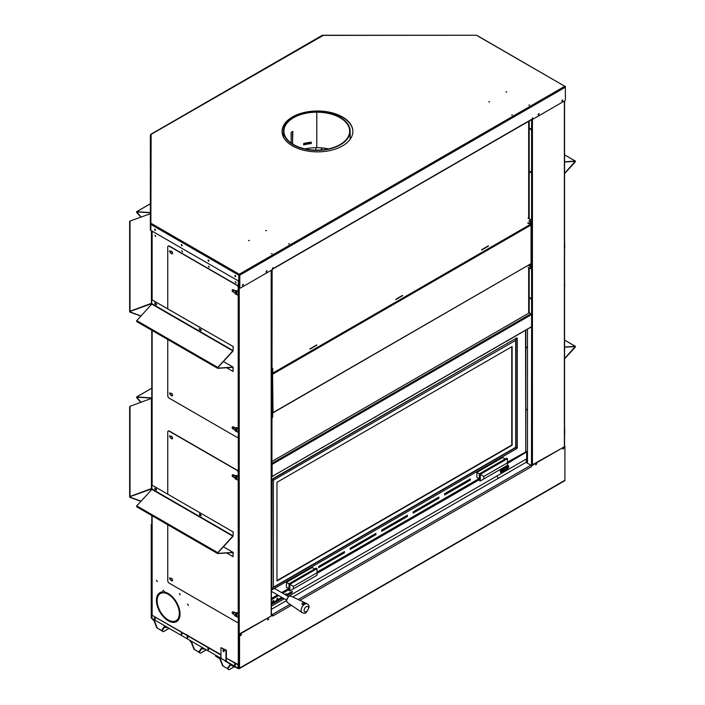 <?xml version="1.0" encoding="UTF-8"?>
<svg xmlns="http://www.w3.org/2000/svg" width="705" height="705" viewBox="0 0 705 705"><rect width="100%" height="100%" fill="white"/><g stroke="black" fill="none" stroke-linecap="round" stroke-linejoin="round"><path stroke-width="1.06" d="M151.936 618.029L151.813 614.531L151.222 614.531L151.222 617.765A1.102 0.899 180 0 0 152.289 618.664M238.766 668.34L238.766 668.569A1.102 0.634 -60 0 1 238.219 668.622A1.102 0.634 -60 0 1 237.99 668.12L237.99 664.885L226.323 658.153L226.323 661.378A1.102 0.634 120 0 0 226.331 661.537L225.979 661.325A1.102 0.634 -60 0 1 225.961 661.175L225.961 650.512L220.956 647.622L226.384 650.274L226.384 658.117M235.435 665L234.527 664.039L234.906 665.308L235.435 665M238.405 667.873L238.405 664.648L226.323 658.153M234.8 664.022L235.426 665.115M223.212 649.798A1.013 0.582 -120 0 0 224.128 651.394M223.459 651.543A1.013 0.582 -120 0 0 223.732 650.116A1.013 0.582 -120 0 0 223.459 651.543M151.549 524.696L151.778 523.789M151.222 614.531L151.222 524.696L151.778 524.696L151.813 614.531M238.219 668.622L225.115 661.061A1.102 0.634 -60 0 1 224.895 660.559L222.806 659.351A1.102 0.634 120 0 1 222.031 658.902L225.961 661.175M221.079 658.355L220.612 658.232A1.102 0.634 -60 0 1 220.603 658.073L220.956 654.637M220.956 647.622L220.956 658.285L222.031 658.902M187.336 636.624L187.971 637.717M187.442 637.91L187.063 636.633L187.979 637.602L187.442 637.91M208.098 648.609L208.724 649.702M208.742 649.587L207.825 648.618L208.204 649.895L208.742 649.587M181.397 633.196L182.022 634.288M182.04 634.165L181.123 633.205L181.502 634.474L182.04 634.165M154.695 617.774L155.329 618.867M155.338 618.752L154.421 617.791L154.8 619.061L155.338 618.752M220.956 654.575L151.936 615.209L151.936 618.435L220.603 658.073M220.603 654.848L151.936 615.209L151.945 515.628M535.791 464.798L536.708 463.828L535.791 464.798M298.224 599.55L530.9 465.221A1.102 0.634 60 0 1 531.685 466.569L531.685 465.67L564.916 446.476L564.916 480.264A1.102 0.634 -120 0 1 564.687 480.766L239.321 668.622A1.102 0.634 60 0 1 238.766 668.569M291.429 605.278L272.782 616.038L272.782 615.139L239.541 634.333L239.541 668.12A1.102 0.634 60 0 1 239.321 668.622M241.498 634.703L240.581 635.672L241.498 634.703M268.675 619.016L267.759 619.977L268.675 619.016M562.969 449.103L563.885 448.133L562.969 449.103M536.434 463.82L535.8 464.912M272.782 615.139L239.127 634.086L239.127 667.873M564.916 446.476L531.262 465.423M241.066 634.341L240.431 635.443M268.244 618.655L267.609 619.748M563.612 448.124L562.978 449.226M530.9 465.221L525.956 462.365L292.795 596.976M271.39 614.822L271.945 615.139M272.297 614.936A1.102 0.634 -120 0 0 271.998 614.689L290.011 604.291M271.39 614.337L271.998 614.689M286.609 600.554L271.39 609.34M498.858 478.008L497.809 477.408A1.013 0.582 60 0 1 497.096 476.166L497.096 475.884M271.39 604.634L282.881 597.999M286.926 595.663L292.223 592.605L292.223 591.363L285.86 595.038M286.582 595.461L292.223 592.605M271.39 604.238L282.538 597.796M291.879 592.403L291.879 591.565M281.815 597.382L271.39 603.392M272.262 602A1.013 0.582 120 0 0 273.214 600.352M272.914 602.105A1.013 0.582 -60 0 1 273.417 600.404A1.013 0.582 -60 0 1 272.914 602.105M276.668 599.338A0.811 0.467 120 0 0 277.4 598.069M277.206 599.462A0.811 0.467 -60 0 1 277.611 598.096A0.811 0.467 -60 0 1 277.206 599.462M285.789 594.174L285.992 593.495L285.789 594.174M271.39 606.194L284.238 598.774M288.283 596.439L526.679 458.805L526.679 452.337A0.996 0.573 -120 0 0 526.441 451.588L525.622 451.332L526.441 451.473A0.996 0.573 120 0 0 526.441 451.473L526.388 451.561M526.335 458.999L526.335 462.577M526.679 462.78L526.679 458.805M507.459 463.432L526.679 451.94A0.996 0.573 120 0 0 526.468 451.482L525.824 451.112M192.386 641.788L191.619 642.229A1.102 0.634 -120 0 0 190.94 641.391L189.715 640.246M191.619 642.229L194.439 649.499L198.739 651.984L201.559 647.974A1.102 0.634 -120 0 1 201.683 647.86L202.291 647.507M198.739 651.984L199.101 652.433L201.974 648.371L203.454 649.102L204.212 648.618M202.617 647.692L203.454 648.618M202.229 647.913A1.102 0.634 -120 0 0 201.683 647.86M194.439 649.499L200.484 653.235L206.345 649.851M194.069 649.534L191.258 642.264L189.715 640.686M205.049 649.102L203.454 649.102M200.484 653.235L199.101 652.433M155.197 620.312L154.421 620.761A1.102 0.634 -120 0 0 153.752 619.924L152.527 618.779M154.421 620.761L157.241 628.023L161.551 630.508L164.371 626.498A1.102 0.634 -120 0 1 164.494 626.384L165.102 626.031M161.551 630.508L161.912 630.966L164.785 626.895L166.265 627.626L167.023 627.15M165.419 626.225L166.265 627.15M165.041 626.437A1.102 0.634 -120 0 0 164.494 626.384M157.241 628.023L163.296 631.759L169.156 628.375M156.88 628.058L154.06 620.797L152.527 619.219M167.86 627.626L166.265 627.626M163.296 631.759L161.912 630.957M200.299 329.861L200.079 329.12L200.299 329.861M169.905 394.236L170.584 394.624A1.516 0.872 -120 0 0 172.267 395.857A1.516 0.872 -120 0 0 172.267 394.104A1.516 0.872 -120 0 0 170.751 393.231A1.516 0.872 -120 0 0 170.584 393.39L169.526 392.958L169.905 394.236L169.641 392.923M169.905 252.187L170.584 252.584A1.516 0.872 -120 0 0 172.276 253.809A1.516 0.872 -120 0 0 172.276 252.055A1.516 0.872 -120 0 0 170.751 251.183A1.516 0.872 -120 0 0 170.584 251.341L169.517 250.91L169.905 252.187L169.641 250.874M236.713 294.205L238.211 295.492L236.254 294.249M236.245 290.636L238.211 291.465L238.211 287.702A2.027 1.172 60 0 0 236.774 285.225L169.182 246.195A2.027 1.172 60 0 0 168.178 246.098L168.38 245.983A2.027 1.172 60 0 1 169.394 246.08L236.986 285.102A2.027 1.172 60 0 1 238.413 287.578L238.211 291.465M167.755 308.746L167.755 247.023A2.027 1.172 60 0 1 168.178 246.098M236.713 431.293L238.413 432.465L238.211 436.351A2.027 1.172 60 0 1 237.788 437.276A2.027 1.172 60 0 1 236.774 437.179L169.182 398.158A2.027 1.172 60 0 1 167.755 395.681L167.755 339.51M238.211 432.588L236.254 431.337M236.862 427.732L236.184 431.363L233.54 429.063L233.655 426.877L232.253 426.948L235.311 428.085L236.422 427.53L238.211 428.561L238.211 295.492M238.413 432.465L238.413 436.236A2.027 1.172 60 0 1 237.999 437.162A2.027 1.172 60 0 1 237.885 437.206M200.202 329.103L200.599 329.781M172.364 395.787A1.516 0.872 60 0 1 170.786 394.509L170.108 394.113M172.373 253.738A1.516 0.872 60 0 1 170.795 252.469L170.108 252.073M238.413 295.377L238.211 428.561M200.572 514.483L200.299 514.853L200.026 514.165M169.905 579.219L170.584 579.616A1.516 0.872 -120 0 0 172.267 580.85A1.516 0.872 -120 0 0 172.267 579.096A1.516 0.872 -120 0 0 170.751 578.215A1.516 0.872 -120 0 0 170.584 578.373L169.526 577.941L169.905 579.219L169.641 577.915M169.905 437.179L170.584 437.576A1.516 0.872 -120 0 0 172.276 438.801A1.516 0.872 -120 0 0 172.276 437.047A1.516 0.872 -120 0 0 170.751 436.175A1.516 0.872 -120 0 0 170.584 436.333L169.517 435.893L169.905 437.179L169.641 435.857M236.713 479.188L238.211 480.484L236.254 479.233M236.862 475.628L236.184 479.259L233.54 476.968L233.655 474.773L232.253 474.853L235.311 475.981L236.422 475.426L238.211 476.457L238.211 472.694A2.027 1.172 60 0 0 236.774 470.209L169.182 431.187A2.027 1.172 60 0 0 168.178 431.09L168.38 430.966A2.027 1.172 60 0 1 169.394 431.072L236.986 470.094A2.027 1.172 60 0 1 238.413 472.57L238.211 476.457M167.755 493.993L167.755 432.015A2.027 1.172 60 0 1 168.178 431.09M236.713 616.285L238.413 617.457L238.211 621.343A2.027 1.172 60 0 1 237.788 622.268A2.027 1.172 60 0 1 236.774 622.171L169.182 583.141A2.027 1.172 60 0 1 167.755 580.664L167.755 524.758M238.211 617.58L236.254 616.329M236.245 612.715L238.211 613.544L238.211 480.484M238.413 617.457L238.413 621.22A2.027 1.172 60 0 1 237.999 622.154A2.027 1.172 60 0 1 237.885 622.198M200.194 514.262L200.599 514.773M172.364 580.77A1.516 0.872 60 0 1 170.786 579.492L170.108 579.105M172.373 438.73A1.516 0.872 60 0 1 170.795 437.452L170.108 437.056M238.413 480.369L238.211 613.544M526.6 347.741L526.371 347.001L526.6 347.741M564.714 429.072L564.714 432.835A2.027 1.172 60 0 1 564.582 433.452M526.503 346.983L526.891 347.653M564.582 291.905L564.582 425.115M564.582 283.419A2.027 1.172 60 0 1 564.714 284.185L564.582 288.028M564.714 244.08L564.714 247.843A2.027 1.172 60 0 1 564.582 248.46M564.582 106.913L564.582 240.123M564.714 100.833L564.582 103.036M235.399 666.992L234.924 667.265L230.588 664.885L227.706 668.948L229.09 669.75L234.157 666.824M220.868 658.373L220.224 658.752L223.044 666.014L227.345 668.499L230.165 664.489A1.102 0.634 -120 0 1 230.288 664.374L230.579 664.207M227.345 668.499L223.044 666.014M230.896 664.392L234.924 667.265M230.843 664.427A1.102 0.634 -120 0 0 230.288 664.374M220.224 658.752A1.102 0.634 -120 0 0 219.546 657.915L215.466 656.038L219.863 658.778L222.683 666.049M229.09 669.75L227.706 668.948M564.714 173.404L575.227 161.974L575.359 161.075L564.714 161.762M564.714 173.183L575.245 161.286L564.714 161.974M156.625 490.054L155.267 489.367L154.809 488.151M155.091 489.464L154.712 488.186L156.166 488.847L156.545 490.116L155.267 489.367M151.892 394.095L151.892 484.846L151.778 394.095M151.645 484.846L151.698 488.776M130.011 496.479L130.011 406.309A0.626 0.511 0 0 0 129.641 406.767L129.641 496.946A0.626 0.511 180 0 1 130.011 496.479L151.645 488.486M151.645 398.307L130.011 406.309M129.641 496.946A0.626 0.511 180 0 0 130.011 497.413L140.929 501.343M152.051 489.05L151.698 484.917L233.082 531.905L233.082 535.835L151.892 488.953M151.698 488.847A0.626 0.511 0 0 1 151.522 488.953L130.108 496.664L130.108 497.228L141.079 501.185M201.172 515.778L199.815 515.082L199.365 513.875M199.647 515.188L199.647 513.945L200.722 514.562L201.101 515.84L199.815 515.082M233.082 531.905L151.698 484.917M233.249 531.808L232.994 536.346L217.854 552.799L217.854 553.372L233.126 552.367L233.082 556.677L226.684 552.984M233.082 556.677L232.923 552.561L217.651 553.566L217.783 552.658L233.082 535.835M217.554 553.46L136.62 506.78L136.752 505.882L151.892 489.429L232.923 536.205M151.645 398.131L136.744 397.144L141.079 402.317M151.645 397.92L136.62 396.933L136.752 397.832L140.929 402.37M156.625 304.807L155.267 304.119L154.809 302.903M155.091 304.216L154.712 302.938L156.166 303.599L156.545 304.877L155.267 304.119M233.082 346.657L233.082 350.588L151.698 303.599L151.698 299.678L233.249 346.56L151.645 299.599L151.645 230.879M151.645 299.599L151.698 303.529M130.011 311.231L130.011 221.062A0.626 0.511 0 0 0 129.641 221.529L129.641 311.698A0.626 0.511 180 0 1 130.011 311.231L151.645 303.238M130.011 221.062L150.359 213.73M129.641 311.698A0.626 0.511 180 0 0 130.011 312.165L140.929 316.096M151.892 304.19L151.892 303.714M151.698 303.599A0.626 0.511 0 0 1 151.522 303.705L130.108 311.416L130.108 311.98L141.079 315.937M151.698 299.678L151.892 231.02M201.172 330.53L199.815 329.843L199.365 328.627M199.647 329.94L199.268 328.662L200.722 329.314L201.101 330.592L199.815 329.843M233.249 346.56L232.994 351.108L217.854 367.561L217.854 368.125L233.126 367.12L233.082 371.438L226.684 367.737M233.082 371.438L232.923 367.314L217.651 368.318L217.783 367.42L233.082 350.588M152.051 303.802L136.752 320.634L136.62 321.542L217.651 368.318M217.554 368.213L136.62 321.542M150.359 212.795L136.744 211.897L141.079 217.069M150.359 212.584L136.62 211.685L136.752 212.584L140.929 217.122M564.714 358.651L575.227 347.221L575.359 346.322L564.714 347.001M564.714 358.431L575.245 346.525L564.714 347.221M151.778 532.592L151.778 515.531M151.778 489.552L151.778 488.891M151.778 484.846L151.778 480.898M151.778 478.501L151.778 463.476M151.778 461.088L151.778 442.625M151.778 440.237L151.778 425.212M151.778 422.815L151.778 404.362M151.778 401.973L151.778 330.293M151.778 304.304L151.778 303.644M322.943 35.576L151.126 134.364L150.852 230.42L238.722 281.145L238.722 275.17A0.767 0.441 -60 0 1 239.268 274.227A0.767 0.441 60 0 1 239.815 275.17L239.815 287.587A1.013 0.582 120 0 0 240.528 288.001L272.412 269.592L272.412 268.164L273.135 267.75L273.135 268.579L532.037 119.101L532.751 117.858L532.751 119.295L564.635 100.877A1.013 0.582 120 0 0 565.357 99.643L565.357 87.217A0.767 0.441 -120 0 0 564.811 86.274A0.767 0.441 -60 0 1 565.357 86.592L565.357 87.217L239.815 275.17M239.242 634.024L239.242 274.562L238.722 281.145M150.579 134.77L150.579 134.681A0.767 0.441 -120 0 1 151.126 134.364L150.359 135.219L150.359 229.945L151.037 223.67M265.67 230.667L266.358 230.667M265.706 230.694L266.455 230.509L265.706 230.694M288.556 243.877L289.244 243.877M288.592 243.904L289.341 243.719L288.592 243.904M150.359 223.97A0.767 0.626 180 0 1 151.126 223.344L239.268 274.227L239.533 287.429A1.013 0.582 120 0 0 239.903 287.94M561.744 100.894L562.282 101.203L562.66 99.934L561.744 100.894M538.144 114.527L538.682 114.836L539.061 113.558L538.144 114.527M243.419 284.679L242.502 285.648L243.419 284.679M267.019 271.055L266.102 272.024L267.019 271.055M561.797 101.123L562.502 99.898M538.188 114.748L538.893 113.523M242.397 285.525L243.102 284.3M265.996 271.901L266.701 270.676M532.478 118.017L532.751 119.295M272.853 267.909L272.412 268.49M235.734 276.43L234.818 275.461L235.197 276.739L235.734 276.43M208.988 260.991L208.072 260.022L208.451 261.299L208.988 260.991M182.243 245.551L181.326 244.582L181.705 245.86L182.243 245.551M155.497 230.112L154.589 229.143L154.968 230.42L155.497 230.112M532.037 119.101A0.767 0.441 60 0 1 531.878 119.453L272.976 268.931A0.767 0.441 -120 0 1 272.632 268.913L272.412 268.808M352.87 131.588A35.4 20.436 -0 0 0 317.47 111.311A35.4 20.436 -0 0 0 282.07 131.588M292.443 145.882A35.4 20.436 180 0 1 282.07 131.43A35.4 20.436 180 0 1 303.925 112.544A35.4 20.436 180 0 1 342.507 116.977A35.4 20.436 180 0 1 352.87 131.43A35.4 20.436 180 0 1 331.024 150.315A35.4 20.436 180 0 1 292.443 145.882M489.429 101.881L488.741 101.881M488.776 101.899L489.526 101.723L488.776 101.899M512.315 115.091L511.627 115.091M511.663 115.118L512.412 114.933L511.663 115.118M506.613 91.958L505.926 91.958M505.961 91.976L506.71 91.8L505.961 91.976M529.508 105.168L528.812 105.168M528.847 105.195L529.596 105.01L528.847 105.195M248.486 240.59L249.173 240.59M272.024 253.782L271.372 253.8M248.512 240.617L249.27 240.431L248.512 240.617M271.399 253.826L272.156 253.65L271.399 253.826M322.943 35.259L322.555 35.391A0.767 0.441 -120 0 0 322.176 35.356L150.747 134.329M239.268 274.227L564.811 86.274L476.668 35.25L322.555 35.391M503.44 470.138A1.313 0.758 120 0 0 503.053 470.878L503.132 470.993A1.868 1.075 120 0 0 503.485 470.288L503.44 470.138M503.74 470.42L503.908 470.552A1.26 0.731 120 0 0 504.11 470.2L504.401 470.27A1.066 0.617 120 0 0 504.683 469.838L504.956 469.944A0.908 0.529 120 0 0 505.133 469.627L505.511 469.618A1.287 0.74 120 0 0 505.644 469.389L505.873 469.407A1.075 0.617 120 0 0 506.04 469.125A18.815 10.866 -60 0 1 506.366 468.455L506.419 468.464A6.768 3.904 -60 0 1 506.102 469.292L506.243 469.222A1.736 1.005 -60 0 1 506.498 468.658L506.895 468.816A1.005 0.582 120 0 0 506.957 468.719A1.921 1.11 120 0 0 507.195 468.243L507.151 468.279A1.965 1.128 -60 0 1 506.886 468.807L506.798 468.719A15.492 8.945 -60 0 1 507.062 468.049L507.089 468.023A10.919 6.301 -60 0 1 507.221 467.944L507.23 467.917A3.102 1.789 -60 0 1 507.089 467.997L507.08 467.988A628.842 363.066 -60 0 1 507.195 467.706L507.071 467.767A7.244 4.186 -60 0 1 506.948 468.076L506.939 468.085A14.038 8.099 120 0 0 506.833 468.146A0.784 0.449 -60 0 1 506.825 468.164L506.825 468.173A0.802 0.458 -60 0 1 506.921 468.111L506.93 468.129A17.475 10.09 120 0 0 506.789 468.464L506.569 468.543A4.477 2.591 120 0 0 506.692 468.384L506.437 468.728A4.838 2.794 120 0 0 506.472 468.631L506.357 468.437A3.261 1.877 120 0 0 506.067 469.019A1.295 0.749 -60 0 1 505.837 469.433L505.758 469.398A6.081 3.507 -60 0 1 506.075 468.596L505.926 468.684A6.777 3.913 -60 0 1 505.635 469.371A0.811 0.467 -60 0 1 505.476 469.645L505.423 469.512A110.491 63.794 120 0 0 505.714 468.799L505.573 468.878A1.807 1.04 -60 0 1 505.397 469.318L505.141 469.601A0.793 0.458 120 0 0 505.274 469.16L505.044 469.213A1.19 0.687 120 0 0 504.709 469.733A1.454 0.837 -60 0 1 504.436 470.209L504.225 470.209A1.154 0.661 -60 0 1 504.48 469.592L504.524 469.486A1.031 0.59 120 0 0 504.242 469.847L504.154 470.094A3.067 1.771 -60 0 1 503.96 470.455L503.811 470.535A4.574 2.644 -60 0 1 503.934 470.182A48.901 28.235 -60 0 1 504.436 468.904L504.295 469.001A7.499 4.336 -60 0 1 503.687 470.482A0.996 0.573 -60 0 1 503.502 470.781L503.44 470.711A14.003 8.09 -60 0 1 503.74 469.935L503.59 470.024A0.978 0.564 -60 0 1 503.546 470.164L503.432 470.12A96.409 55.66 120 0 0 504.269 468.869A15.898 9.183 120 0 0 504.533 468.464A6.019 3.472 -60 0 1 505.485 467.195A6.838 3.948 -60 0 1 506.41 466.278A2.899 1.674 -60 0 1 507.151 465.802L507.159 465.705A2.653 1.533 120 0 0 506.754 465.952A5.596 3.225 120 0 0 505.608 467.01A9.042 5.217 120 0 0 504.366 468.622A131.518 75.928 120 0 0 503.264 470.297L503.07 470.561A3.789 2.185 -60 0 1 502.568 471.204L502.559 471.196A3.833 2.212 120 0 0 502.973 470.535L503.37 469.812A1.71 0.987 120 0 0 503.687 468.702A0.864 0.502 120 0 0 503.282 468.261A2.185 1.26 120 0 0 502.78 468.446A2.503 1.445 120 0 0 501.793 469.345A6.195 3.578 120 0 0 501.158 470.288A1.119 0.643 120 0 0 500.92 470.949L501.229 471.434A1.322 0.767 120 0 0 502.022 470.975A2.97 1.718 120 0 0 502.903 469.556L502.797 469.063L502.304 469.442L502.912 469.274A0.934 0.538 -60 0 1 502.824 469.671A1.736 0.996 -60 0 1 502.656 470.032A2.661 1.533 -60 0 1 501.942 471.01A1.304 0.758 -60 0 1 501.281 471.389L501.035 471.143A1.137 0.652 -60 0 1 501.193 470.42A3.252 1.877 -60 0 1 501.757 469.504A3.164 1.824 -60 0 1 502.63 468.605A1.78 1.031 -60 0 1 503.035 468.367L503.379 468.481A1.031 0.59 -60 0 1 503.405 469.028A4.574 2.635 -60 0 1 502.409 471.389L502.427 471.416A5.437 3.137 120 0 0 502.991 470.728L503.167 470.984A1.577 0.916 120 0 0 503.379 470.587L503.564 470.72A1.119 0.643 120 0 0 503.74 470.42L503.74 470.411M504.754 469.944L505.159 469.336M503.062 471.01L503.106 470.975A1.868 1.075 120 0 0 503.458 470.27L503.493 470.103M502.374 471.372L502.374 471.372A4.574 2.635 -60 0 0 503.379 469.01A1.031 0.59 -60 0 0 503.352 468.464L503.264 468.367M502.841 469.142L502.876 469.257A0.934 0.538 -60 0 1 502.797 469.662A1.736 0.996 -60 0 1 502.63 470.015A2.661 1.533 -60 0 1 501.916 470.993A1.304 0.758 -60 0 1 501.255 471.372L501.132 471.354M502.859 469.072L502.277 469.618M503.476 468.287L503.502 468.296A0.864 0.502 120 0 0 503.247 468.252A2.185 1.26 120 0 0 502.753 468.428A2.503 1.445 120 0 0 501.766 469.327A6.195 3.578 120 0 0 501.132 470.27A1.119 0.643 120 0 0 500.894 470.94L501.043 471.381M507.124 465.688L507.124 465.688A2.653 1.533 120 0 0 506.719 465.935A5.596 3.225 120 0 0 505.582 466.992A9.042 5.217 120 0 0 504.339 468.605A131.518 75.928 120 0 0 503.229 470.279L503.044 470.543A3.789 2.185 -60 0 1 502.665 471.055M504.436 468.904L504.26 468.984A7.499 4.336 -60 0 1 503.661 470.464A0.996 0.573 -60 0 1 503.476 470.764L503.44 470.79M504.639 469.521L504.489 469.477A1.031 0.59 120 0 0 504.216 469.83L504.119 470.076A3.067 1.771 -60 0 1 503.934 470.438L503.811 470.579M505.177 469.072L505.018 469.195A1.19 0.687 120 0 0 504.683 469.715A1.454 0.837 -60 0 1 504.41 470.191L504.242 470.305M505.714 468.799L505.547 468.869A1.807 1.04 -60 0 1 505.37 469.301L505.15 469.574M506.075 468.596L505.899 468.666A6.777 3.913 -60 0 1 505.608 469.354A0.811 0.467 -60 0 1 505.45 469.627L505.406 469.653M506.428 468.367L506.331 468.42A3.261 1.877 120 0 0 506.04 469.001A1.295 0.749 -60 0 1 505.811 469.415L505.758 469.451M506.93 468.129L506.913 468.12A17.475 10.09 120 0 0 506.763 468.446L506.534 468.772M506.789 468.155L506.825 468.173A0.784 0.449 -60 0 0 506.798 468.129A14.038 8.099 120 0 1 506.913 468.067L506.913 468.067A7.244 4.186 -60 0 0 507.045 467.75L507.159 467.679M507.168 468.217L507.124 468.261A1.965 1.128 -60 0 1 506.851 468.799L506.78 468.851M506.419 468.464L506.393 468.446A6.768 3.904 -60 0 1 506.075 469.274L506.102 469.292M507.415 465.318L508.561 466.181L501.396 468.799M506.965 468.702L508.464 466.199L507.292 465.388M500.286 470.984L501.466 468.754L500.286 470.984C501.185 472.332 503.344 471.645 506.745 468.913M501.343 468.825L508.666 466.366L507.459 465.291L483.859 478.915L483.859 476.439L507.459 462.815L507.459 465.291M500.453 472.121L500.594 469.257M507.459 465.124L508.058 465.362M530.389 128.53L530.777 129.808L530.389 128.53M530.865 129.729L530.134 128.46M530.389 171.474L530.777 172.751L530.389 171.474M530.865 172.672L530.134 171.403M530.618 264.983L530.618 266.111M530.618 220.383L530.618 221.511M530.389 297.827L530.777 299.105L530.389 297.827M530.865 299.026L530.134 297.757M272.121 464.331L272.121 476.474L531.588 326.671L531.588 314.553L529.437 312.764L272.121 461.326M273.478 475.725L295.765 462.859L273.478 475.725M297.122 462.075L322.15 447.622L297.122 462.075M323.507 446.838L348.543 432.385L323.507 446.838M349.892 431.601L374.928 417.149L349.892 431.601M376.285 416.364L401.312 401.912L376.285 416.364M507.697 340.656L530.23 327.49L507.697 340.656M506.587 341.141L481.312 355.893L506.587 341.141M480.202 356.369L454.919 371.13L480.202 356.369M453.809 371.606L428.534 386.366L453.809 371.606M427.424 386.842L402.15 401.594L427.424 386.842M531.588 326.671L530.089 327.763M271.645 476.747L271.918 269.883M316.774 345.221L309.98 349.151M402.599 295.677L395.805 299.599M488.424 246.124L481.63 250.046M531.482 465.3L531.79 119.497M531.588 326.979L531.588 119.621M272.121 269.759L271.918 476.897M527.754 223.106L530.618 224.243L531.059 225.01L531.059 263.635L273.011 412.61L272.571 373.227L272.844 412.513M528.027 218.189L530.442 219.59L530.178 224.498L272.571 373.227M273.011 412.61L272.571 412.672M531.059 263.635L272.879 412.901M530.609 264.102L530.618 268.64L528.027 267.345M529.966 266.516L529.226 265.239M530.433 264.208L530.442 268.746M528.979 265.618L529.896 266.587L528.979 265.618M488.424 245.816L481.63 249.737M402.599 295.36L395.805 299.281M316.774 344.912L309.98 348.834M272.121 370.76L272.121 370.222M272.121 372.654L272.571 372.919L272.121 368.213M272.738 372.822L272.738 368.371L272.121 368.01M272.571 372.919L272.121 372.866M272.121 417.369L272.571 417.624L272.623 412.892M272.764 412.927L272.571 417.624M272.121 414.822L272.121 415.351M528.195 218.092L530.618 219.493L530.521 224.296M529.966 221.916L529.226 220.639M528.979 221.018L529.896 221.987L528.979 221.018M235.311 479.074L235.311 475.981L237.065 475.514M233.681 614.161L233.681 612.046L235.311 613.077L236.475 612.821L236.475 616.258L235.311 616.161L233.681 614.161L232.253 613.535L232.253 611.94L233.928 611.958L235.558 612.989L237.065 612.601M235.311 431.169L235.311 428.085L237.065 427.618M236.862 290.645L236.184 294.267L233.54 291.976L233.655 289.79L232.368 289.702L235.311 290.998L237.065 290.522M233.681 292.082L233.681 289.966L235.558 290.909L236.281 290.61M235.311 294.082L235.558 290.909M168.557 620.708L168.345 619.995A15.677 9.05 60 0 0 175.994 620.752L176.506 621.634A16.691 9.632 60 0 1 168.557 620.708L168.557 620.109M168.345 620.823A16.691 9.632 -120 0 0 176.506 621.634M160.317 611.526L159.815 611.817A16.691 9.632 -120 0 1 156.44 600.448L157.153 600.863A15.677 9.05 60 0 0 160.317 611.526M159.973 612.09A16.691 9.632 -120 0 0 168.125 620.691L168.125 619.871A15.677 9.05 60 0 1 160.476 611.799L160.176 611.966A16.691 9.632 60 0 0 168.125 620.453M186.058 634.421L189.636 636.483M154.933 617.924L155.32 618.602M181.634 633.337L182.022 634.024M170.416 578.664L169.887 578.1L170.416 578.664M170.416 436.615L169.887 436.051L170.416 436.615M170.416 251.632L169.887 251.068L170.416 251.632M170.416 393.672L169.887 393.108L170.416 393.672M155.77 236.281L154.844 235.311L155.77 236.281M208.98 260.885L208.548 260.127M182.234 245.437L181.802 244.688M155.488 229.989L155.056 229.24M182.516 251.72L181.599 250.751L182.516 251.72M209.262 267.16L208.345 266.19L209.262 267.16M156.14 488.829L155.602 488.521M156.175 303.599L155.567 303.247M180.233 594.588L179.308 593.619L180.233 594.588M168.125 593.443L168.125 594.271A15.677 9.05 60 0 0 160.476 593.513L159.973 592.632A16.691 9.632 -120 0 1 162.52 591.909L163.243 590.323L164.979 592.156A16.691 9.632 -120 0 1 168.125 593.443M176.153 602.749L176.655 602.449A16.691 9.632 -120 0 1 180.039 613.817L179.326 613.403A15.677 9.05 60 0 0 176.153 602.749L176.356 602.625A15.677 9.05 60 0 1 179.528 613.288L179.326 613.403M235.038 664.172L235.426 664.85M176.506 602.176A16.691 9.632 -120 0 0 168.345 593.575L168.345 594.394A15.677 9.05 60 0 1 175.994 602.475L176.506 602.176M159.815 592.729A16.691 9.632 -120 0 0 156.44 600.193L157.153 600.607A15.677 9.05 60 0 1 160.317 593.601L159.815 592.729A16.691 9.632 60 0 0 156.642 600.07L156.44 600.193M176.655 621.537A16.691 9.632 -120 0 0 180.039 614.073L179.326 613.658A15.677 9.05 60 0 1 176.153 620.664L176.655 621.537M208.336 648.75L208.724 649.437M188.402 605.084L187.477 604.115L188.402 605.084M157.312 581.352L156.395 580.382L157.312 581.352M236.008 282.608L235.091 281.639L236.008 282.608M235.726 276.334L235.294 275.576M160.017 611.693A16.691 9.632 60 0 1 156.642 600.572M235.364 275.673L235.708 276.228M235.946 282.872L235.214 281.603M157.241 581.616L156.51 580.347M188.332 605.348L187.6 604.079M176.858 621.413L176.153 620.664M179.519 613.782A15.677 9.05 60 0 1 176.356 620.55M176.206 602.352A15.677 9.05 60 0 0 168.557 594.28L168.557 593.698M157.153 600.369L156.642 600.07M180.031 613.579L179.528 613.288M168.125 594.033A15.677 9.05 60 0 0 160.687 593.39L160.185 592.526M163.34 590.429L162.52 591.909M180.163 594.853L179.431 593.584M156.166 489.138L155.77 488.609M155.699 236.545L154.968 235.276M208.962 260.788L208.618 260.189M181.872 244.785L182.216 245.349M155.479 229.909L155.126 229.301M182.445 251.985L181.714 250.716M209.191 267.424L208.46 266.155M170.407 393.769L170.02 393.099M170.407 251.729L170.02 251.05M170.407 436.712L170.02 436.043M170.407 578.761L170.02 578.082M151.945 484.864L151.945 330.381M151.945 299.616L151.945 231.046M238.29 668.225L239.242 668.225M233.681 477.074L233.681 474.959L235.558 475.893M233.54 476.968L232.253 476.448L232.253 474.853M236.184 479.259L235.99 475.813M233.54 614.055L233.655 611.87L232.253 611.94M235.311 616.161L235.558 612.989M236.184 616.346L235.99 612.901M236.862 612.724L236.281 612.698M233.681 429.178L233.681 427.054L235.558 427.997M233.54 429.063L232.253 428.552L232.253 426.948M236.184 431.363L235.99 427.917M233.54 291.976L232.253 291.456L232.253 289.861M236.184 294.267L235.99 290.821M240.837 634.482L240.44 635.17M268.015 618.796L267.618 619.484M315.875 150.13L315.875 147.671M315.875 111.91L315.875 111.328M478.175 36.263L564.432 86.063M527.49 409.931L525.824 408.97M535.8 464.648L536.205 463.952M562.978 448.953L563.383 448.265M527.49 463.247L527.49 329.235M530.512 297.915L530.918 298.612M530.512 171.562L530.918 172.258M530.512 128.618L530.918 129.315M525.824 409.208L527.49 410.169M292.505 131.588L292.505 142.842A33.355 19.255 0 0 0 291.65 143.388M303.688 144.587A33.355 19.255 180 0 1 311.169 143.318L311.169 142.181M328.477 148.905A32.871 18.982 180 0 0 316.801 147.662L316.801 111.901A33.355 19.255 180 0 1 350.156 131.165A33.355 19.255 180 0 1 316.792 150.421A33.355 19.255 180 0 1 283.436 131.165A33.355 19.255 180 0 1 316.783 111.901L316.783 147.662A32.871 18.982 180 0 0 305.115 148.905M316.801 112.183A32.871 18.982 180 0 1 349.671 131.165A32.871 18.982 180 0 1 316.792 150.139A32.871 18.982 180 0 1 283.921 131.165A32.871 18.982 180 0 1 316.783 112.183M291.13 143.018L291.13 132.522A32.871 18.982 180 0 1 292.857 131.368L292.505 142.842M291.967 143.6A32.871 18.982 180 0 1 292.857 143.027M311.249 143.591L311.249 142.172A32.871 18.982 0 0 0 303.688 143.476L303.688 144.895A32.871 18.982 180 0 1 311.249 143.591L311.169 143.318M272.068 479.973L271.777 589.424L272.28 589.715L272.359 588.049L272.28 589.715L516.791 448.556L517.294 447.675L515.884 446.767M272.359 479.003L271.777 480.017M516.095 338.964L517.294 338.171L516.791 337.88L272.465 479.277L272.077 478.933M515.302 447.79L516.791 448.556M381.661 530.072L381.661 531.314L407.411 516.448L407.411 515.205L381.661 530.072M381.661 530.918L407.411 516.448M344.472 552.79L344.472 551.548L318.722 566.406L318.722 567.648L344.472 552.79L344.128 551.742M375.941 534.619L375.941 533.377L350.191 548.243L350.191 549.486L375.941 534.619L375.598 533.57M470.35 480.114L470.35 478.871L444.599 493.738L444.599 494.98L470.35 480.114L470.006 479.065M438.88 498.285L438.88 497.043L413.13 511.9L413.13 513.143L438.88 498.285L438.536 497.236M272.28 479.048L516.791 337.88M517.294 338.171L517.294 447.675M271.777 589.424L271.777 479.92M407.067 516.254L407.067 515.408M318.722 567.252L344.128 552.588M350.191 549.089L375.598 534.416M444.599 494.584L470.006 479.911M413.13 512.746L438.536 498.083M516.492 448.283L516.915 447.552M507.459 462.207L525.789 451.923A0.996 0.573 60 0 1 525.683 452.02L507.459 462.542M525.525 330.363L525.789 451.923A0.996 0.573 0 0 0 525.824 451.782L525.824 330.196M516.227 338.885L516.95 337.977M273.381 480.246L273.381 587.212L515.699 447.314L515.699 340.339L273.381 480.246L272.324 479.629L272.923 479.982A0.996 0.573 180 0 1 271.98 479.823L271.866 479.761M272.209 479.171L272.324 479.233A0.996 0.573 -120 0 1 272.923 479.973L272.042 479.471M515.461 338.982A0.996 0.573 -120 0 1 515.963 339.66L515.699 340.339L515.963 339.66A0.996 0.573 0 0 0 515.99 339.519L515.99 447.322A0.996 0.573 0 0 1 515.963 447.463L515.963 447.463A0.996 0.573 60 0 1 515.857 447.56L272.817 587.882A0.996 0.573 60 0 0 272.923 587.785L273.381 587.212L272.923 587.785A0.996 0.573 180 0 1 272.068 587.679M273.038 480.043L272.042 479.462M272.817 587.882A0.996 0.573 60 0 1 272.324 587.829L272.068 587.688M515.99 339.519A0.996 0.573 0 0 0 515.699 339.114L515.47 338.982M276.968 580.603L511.768 445.049L511.768 346.754M512.112 346.56L512.112 445.243L276.968 580.999L276.968 482.317L512.112 346.56M505.133 458.99L502.63 457.545L476.88 472.412L476.88 477.373L479.382 478.818M507.459 462.815L507.459 458.682L480.281 474.377L476.88 472.412M507.459 458.682L506.56 458.171L479.382 473.857L479.382 480.466L480.281 480.977L480.281 474.377L483.859 476.439M483.859 478.915L480.281 480.977M314.686 568.944L312.183 567.499L286.442 582.365L286.442 587.318L288.944 588.763M317.012 572.768L317.012 575.245L293.412 588.869L293.412 586.393L317.012 572.768L317.012 568.635L289.834 584.33L286.442 582.365M317.012 568.635L316.122 568.124L288.944 583.811L288.944 590.42L289.834 590.931L289.834 584.33L293.412 586.393M293.412 588.869L289.834 590.931M302.366 604.405A1.516 0.872 -0 0 0 304.014 604.599A1.516 0.872 -0 0 0 304.948 603.788A1.516 0.872 -0 0 0 304.507 603.172A1.516 0.872 -0 0 0 302.85 602.978A1.516 0.872 -0 0 0 301.916 603.788A1.516 0.872 -0 0 0 302.366 604.405M305.6 603.753L303.943 604.705L302.225 604.397L305.6 603.753A5.12 2.952 -60 0 1 307.204 603.797L290.954 596.113C289.702 596.641 288.715 594.209 286.6 600.757L287.305 602.423A3.648 2.106 -60 0 1 286.635 600.801A3.648 2.106 -60 0 1 288.327 597.029A3.648 2.106 -60 0 1 290.954 596.113M226.323 661.378L237.99 668.12M526.679 458.602L527.49 459.078M239.541 668.12L564.916 480.264M531.685 466.569L299.933 600.36M479.382 479.638L317.012 573.385M288.944 589.591L282.679 593.205M278.634 595.54L271.39 599.726M206.309 649.825L200.449 653.209M169.121 628.358L163.26 631.742M234.122 666.807L229.055 669.732M575.227 161.04L564.714 154.968M575.157 161.833L574.284 161.322M151.416 488.768L151.416 398.598M151.522 489.834L151.522 488.953M130.108 497.228L130.108 496.664M217.783 552.658L136.752 505.882M232.994 552.341L223.379 546.789L233.126 552.367M136.823 397.69L137.704 397.188M136.752 396.906L151.778 388.226M151.416 303.52L151.416 230.746M151.522 304.595L151.522 303.705M130.108 311.98L130.108 311.416M232.923 350.967L151.892 304.181M217.783 367.42L136.752 320.634M232.994 367.094L223.379 361.55L233.126 367.12M136.823 212.443L137.704 211.941M136.752 211.659L150.359 203.807M575.227 346.287L564.714 340.215M575.157 347.08L574.284 346.569M238.722 275.17L150.852 224.437M508.666 466.331L508.182 465.423L508.666 466.331M504.392 471.381L500.568 472.191L501.202 468.904M507.459 465.238L507.944 465.282M531.588 314.553L272.121 464.357M272.121 463.255L531.112 313.734M529.199 312.905L529.199 268.023M529.199 265.82L529.199 265.283M529.199 221.22L529.199 220.683M529.199 218.673L529.199 120.996M528.662 313.214L528.662 267.715M528.662 218.365L528.662 121.304M531.059 225.01L273.011 373.994M272.121 411.905L272.844 412.319M272.571 413.174L272.121 412.918M530.442 224.031L528.027 222.639M236.862 294.285L236.862 290.689M238.29 664.577L238.29 621.819M238.29 617.386L238.29 613.5M238.29 480.299L238.29 476.404M238.29 471.83L238.29 436.827M238.29 432.394L238.29 428.508M238.29 295.307L238.29 291.421M238.29 286.838L238.29 280.898M152.139 615.095L152.139 515.743M152.139 484.978L152.139 330.495M152.139 299.731L152.139 231.161M236.862 479.277L236.862 475.681M236.862 431.381L236.862 427.776M236.862 616.373L236.862 612.768M271.187 615.58L271.187 270.297M321.665 149.927L321.665 147.874M321.665 112.113L321.665 111.452M321.392 149.953L321.392 147.847M321.392 112.086L321.392 111.434M564.388 446.3L564.388 101.026M532.434 464.754L532.434 118.043M271.39 598.501L277.576 594.932M281.621 592.597L288.601 588.569M317.012 572.16L479.039 478.616M287.305 602.423L302.093 612.654A5.12 2.952 -60 0 1 303.529 605.084A5.12 2.952 -60 0 1 303.943 604.705M308.49 607.913A3.093 1.789 -60 0 1 305.203 612.002A3.093 1.789 -60 0 1 305.203 607.622A3.093 1.789 -60 0 1 308.49 607.913M288.988 596.474A3.525 2.036 120 0 0 286.644 600.545M152.218 618.849L152.324 618.338M564.714 154.924L575.359 161.075M136.62 506.78L217.651 553.566M151.778 388.182L136.62 396.933M150.359 203.754L136.62 211.685M564.714 340.171L575.359 346.322M322.855 35.25L476.668 35.25M500.33 472.059L500.568 472.191C500.391 472.747 501.634 472.5 504.278 471.451C507.485 469.063 508.948 467.362 508.675 466.349M507.803 340.63L506.446 341.414M481.418 355.866L480.061 356.642M455.033 371.094L453.676 371.879M428.64 386.331L427.283 387.115M402.255 401.568L401.18 402.185M376.144 416.637L374.787 417.422M349.759 431.874L348.402 432.658M323.366 447.111L322.018 447.895M296.981 462.348L295.624 463.132M273.337 475.998L272.121 476.695M271.39 270.182L271.39 615.465M564.582 100.912L564.582 446.283M350.156 139.29L350.156 131.165M283.436 137.052L283.436 131.165M272.06 479.973L271.566 479.805M479.329 478.783L317.012 572.495M288.891 588.737L281.912 592.764M277.867 595.099L271.39 598.836M288.671 596.668L274.457 588.463M286.653 600.166L271.39 591.363M302.093 612.654C304.842 613.279 305.838 615.13 309.081 607.084C309.116 605.533 308.49 604.441 307.204 603.797"/></g></svg>

